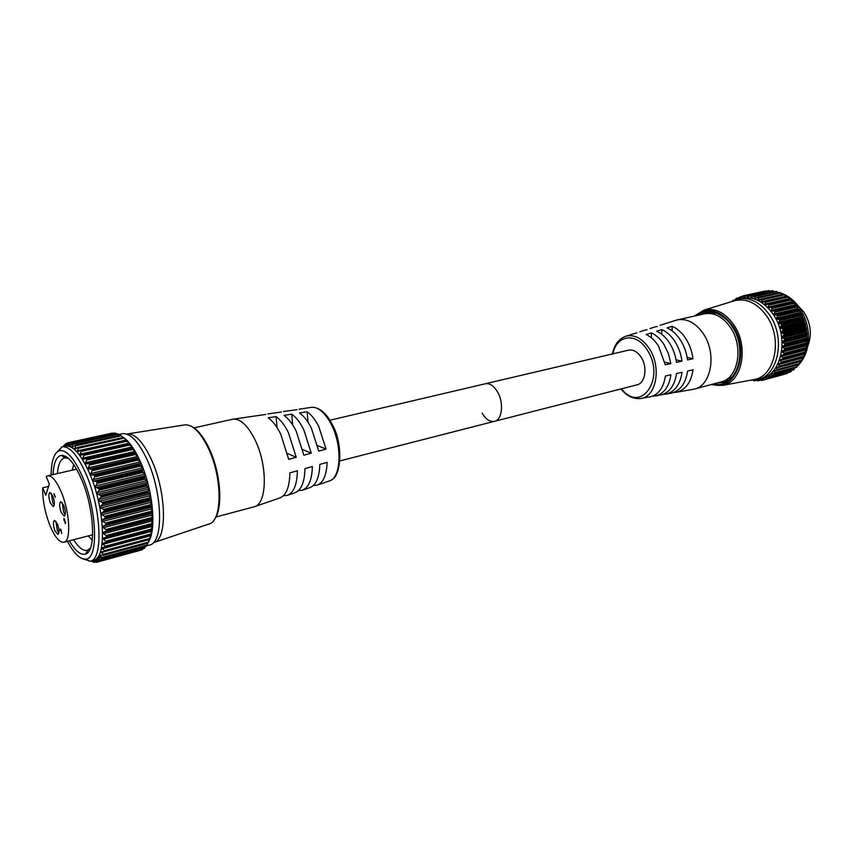 <?xml version="1.0" encoding="UTF-8"?>
<svg xmlns="http://www.w3.org/2000/svg" width="853" height="853" viewBox="0 0 853 853"><rect width="100%" height="100%" fill="white"/><g stroke="black" fill="none" stroke-linecap="round" stroke-linejoin="round"><path stroke-width="1.28" d="M799.506 363.858C803.398 359.454 806.074 353.931 807.535 347.288C810.105 333.203 807.418 320.024 799.464 307.752L797.043 304.553C792.277 298.87 786.892 295.053 780.879 293.091M779.322 292.643L777.797 292.302M806.949 336.434L807.002 334.419L784.472 340.091L782.745 341.403L782.734 342.554L784.632 343.684L807.141 337.969L806.949 336.434M806.586 331.593L806.426 329.514L783.886 335.112L782.265 336.572L782.265 337.671L784.355 338.716L806.885 333.075L806.586 331.593M805.776 326.774L805.413 324.641L782.851 330.175L781.369 332.787L783.64 333.747L806.192 328.17L805.776 326.774M804.539 322.039L803.974 319.886L781.401 325.345L780.058 327.989L782.5 328.831L805.061 323.33L804.539 322.039M802.886 317.465L802.129 315.311L779.546 320.696L778.352 323.351L780.932 324.044L803.505 318.606L802.886 317.465M800.85 313.094L799.911 310.972L777.318 316.292L776.273 318.915L778.97 319.459L801.564 314.096L800.85 313.094M798.451 309.01L797.352 306.941L774.737 312.187L773.852 314.768L776.646 315.13L799.24 309.831L798.451 309.01M795.732 305.257L794.484 303.263L771.869 308.455L771.133 310.94L773.98 311.121L796.595 305.886L795.732 305.257M792.725 301.887L791.349 299.989L768.724 305.129L768.137 307.506L771.027 307.496L793.642 302.325L792.725 301.887M789.483 298.955L787.98 297.164L765.365 302.25L764.917 304.5L765.706 304.788L790.795 299.371M786.039 296.481L784.451 294.829L761.825 299.872L761.526 301.973L762.23 302.271L787.383 296.599M782.414 294.488L780.794 293.005L758.168 298.006L757.997 299.936L758.637 300.256L783.8 294.317M754.447 296.684L777.062 291.726L754.447 296.684L754.948 298.763L757.485 297.462L780.1 292.568M750.693 295.927L772.637 290.702L750.693 295.927L751.226 297.814L753.828 296.236L776.337 291.353L754.169 296.247M746.972 295.724L768.884 290.585L746.972 295.724L747.527 297.409L750.15 295.554L772.551 290.692L750.395 295.554M743.326 296.076L765.909 291.161L743.326 296.076L743.901 297.558L746.503 295.437L768.809 290.585L746.663 295.426M742.174 296.471L739.807 296.983L740.383 298.251L743.006 295.852M765.13 291.033L742.931 295.874L765.216 291.022M770.227 291.172L769.566 290.798M774.396 291.726L773.298 290.98M778.469 292.835L777.062 291.726M780.175 292.6L780.794 293.005M761.302 299.2L783.512 294.242M783.875 294.36L784.451 294.829M787.447 296.652L787.98 297.164M790.859 299.424L791.349 299.989M793.642 302.325L771.805 307.762L793.983 302.591M794.047 302.666L794.484 303.263M796.595 305.886L774.737 311.473L796.915 306.238M796.969 306.323L797.352 306.941M757.805 379.564L761.281 378.615C782.105 374.275 789.366 336.647 772.935 313.936C763.776 301.418 753.316 296.162 741.556 298.177L738.026 298.945C749.776 296.94 760.236 302.207 769.406 314.768C785.848 337.532 778.618 375.224 757.805 379.564L750.15 380.289M774.737 312.187L774.737 311.473M774.673 311.398L773.98 311.121M771.869 308.455L771.805 307.762M771.741 307.688L771.027 307.496M768.724 305.129L768.606 304.468M768.542 304.404L767.839 304.286M765.365 302.25L765.194 301.642M765.13 301.589L764.544 301.504M761.825 299.872L761.622 299.307M739.807 296.983L737.557 299.062M738.357 298.017L736.459 298.422L736.768 299.264M736.459 298.422L734.966 299.851M734.06 300.213L733.388 300.512M733.324 300.373L732.578 300.874M728.259 380.043L724.975 380.385L728.259 380.043M726.148 381.259L723.152 381.238M733.676 300.992L734.614 300.704C746.492 297.996 757.133 303.06 766.559 315.877C783.054 338.737 775.078 376.546 753.967 379.585L753.007 379.766M730.904 301.845L738.026 298.945M754.67 380.171L754.596 380.843L753.274 380.31M758.328 379.414L758.242 380.918L755.929 379.98M765.226 379.478L787.223 373.454L765.184 379.489L761.846 378.679L761.782 380.47L758.498 379.382M768.649 377.89L790.528 371.929L768.766 377.452L791.083 371.364L791.616 370.469M771.794 375.789L793.695 369.861L771.858 375.299L794.196 369.232L794.889 367.835M774.695 373.198L796.627 367.291L774.705 372.654L797.065 366.609L797.811 364.764M777.307 370.127L799.261 364.263L777.307 370.127L777.254 369.552L799.634 363.527L800.391 361.288M779.589 366.619L801.564 360.798L779.589 366.619L779.482 366.012L801.873 360.03L802.609 357.428M781.497 362.717L803.505 356.949L781.497 362.717L781.327 362.088L803.75 356.149L804.869 353.131L780.367 359.646L780.005 360.67L781.327 362.088M783.022 358.473L805.061 352.758L783.022 358.473L782.798 357.834L805.232 351.948L806.053 348.728L783.598 354.581L781.593 355.381L781.327 356.469L782.798 357.834M784.131 353.952L806.202 348.291L784.131 353.952L783.843 353.313L806.309 347.47L806.81 344.1L784.333 349.89L782.404 350.882L782.244 352.012L783.843 353.313M784.803 349.208L806.906 343.61L784.803 349.208L784.461 348.568L806.938 342.789L807.13 339.302L784.632 345.038L782.787 346.19L782.734 347.374L784.461 348.568M785.037 344.303L807.173 338.673L785.037 344.303L784.632 343.684M784.824 339.313L806.981 333.747L784.824 339.313L784.355 338.716M784.163 334.301L806.33 328.81L784.163 334.301L783.64 333.747M783.054 329.343L805.243 323.916L783.054 329.343L782.5 328.831M781.54 324.513L803.739 319.15L781.54 324.513L780.932 324.044M779.61 319.864L801.831 314.576L778.97 319.459M777.318 315.471L799.549 310.257L776.646 315.13M797.278 366.086L799.261 364.263M706.54 313.499L709.174 312.091M708.544 313.414L711.615 312.187L708.544 313.414M765.29 379.446L787.991 372.644M768.585 377.922L765.226 377.41L765.45 379.073M771.741 375.842L768.425 375.619L768.766 377.452M774.641 373.251L771.411 373.305L771.858 375.299M777.254 370.191L774.14 370.522L774.705 372.654M779.535 366.694L776.571 367.291L776.219 368.091L777.254 369.552M781.465 362.802L778.672 363.645L778.288 364.562L779.482 366.012M782.436 359.038L783.001 358.569M783.598 354.581L784.11 354.048M784.333 349.89L784.803 349.303M784.632 345.038L785.037 344.409M784.472 340.091L784.835 339.419M783.886 335.112L784.174 334.408M782.851 330.175L783.086 329.45M781.401 325.345L781.572 324.609M779.546 320.696L779.653 319.96M777.318 316.292L777.36 315.557M799.592 310.343L799.911 310.972M801.873 314.672L802.129 315.311M803.505 318.606L803.739 319.15M803.771 319.246L803.974 319.886M805.061 323.33L805.243 323.916M805.275 324.023L805.413 324.641M806.192 328.17L806.33 328.81M806.352 328.906L806.426 329.514M806.885 333.075L806.981 333.747M806.981 333.854L807.002 334.419M807.141 337.969L807.173 338.673M807.173 338.769L807.13 339.302M806.938 342.789L806.917 343.514M806.309 347.47L806.224 348.205M805.232 351.948L805.093 352.673M803.75 356.149L803.547 356.863M803.505 356.949L781.017 363.165M801.873 360.03L801.607 360.723M801.564 360.798L779.269 366.929M799.634 363.527L799.314 364.188M797.065 366.609L796.681 367.238M794.196 369.232L793.759 369.818M791.083 371.364L790.592 371.897M790.528 371.929L768.468 377.964M787.756 372.985L787.223 373.454M787.148 373.486L765.184 379.489M783.95 374.36L761.825 380.459M51.18 475.004C51.308 461.089 53.995 453.007 59.23 450.757C66.278 449.254 73.987 457.837 82.336 476.486C97.125 509.966 98.756 558.992 85.812 559.099C80.129 559.536 74.008 553.608 67.451 541.335M81.973 558.544L90.258 561.189C103.416 559.675 101.411 508.74 86.057 474.097C77.538 455.065 69.594 445.991 62.216 446.844L56.085 453.028M69.338 540.845C75.32 551.049 80.747 555.442 85.599 554.024C96.432 551.539 94.331 508.399 81.419 479.087C74.35 463.136 67.675 455.225 61.395 455.363C56.437 456.344 53.664 462.752 53.078 474.567M57.396 473.575C58.175 464.256 60.584 459.01 64.615 457.848L68.379 458.338M149.883 499.719L151.088 500.658L151.344 502.204L150.608 504.645L104.631 516.321L101.902 514.711L101.731 513.101L103.863 511.299L149.883 499.719L149.531 498.994L104.247 510.361L103.863 511.299M148.625 492.831L150.299 495.444L149.574 497.843L103.533 509.38L100.622 507.844L100.515 506.298L102.541 504.272L148.625 492.831L148.219 492.053L102.882 503.291L102.541 504.272M147.047 485.933L148.923 488.63L148.219 490.933L102.125 502.342L99.055 500.914L99.012 499.442L100.921 497.224L147.047 485.933L146.599 485.101L101.219 496.201L100.921 497.224M145.191 479.098L147.249 481.87L146.567 484.046L100.43 495.305L97.242 494.026L97.242 492.65L99.044 490.251L145.191 479.098L144.69 478.245L99.289 489.195L99.044 490.251M143.08 472.455L145.298 475.249L144.637 477.253L98.479 488.364L95.195 487.266L96.922 483.459L143.08 472.455L142.536 471.581L97.125 482.393L96.922 483.459M140.745 466.079L143.101 468.862L142.462 470.675L96.304 481.636L92.945 480.74L94.587 476.944L140.745 466.079L140.148 465.205L94.758 475.867L94.587 476.944M138.207 460.076L140.692 462.816L140.063 464.395L93.915 475.206L90.525 474.545L92.092 470.792L138.207 460.076L137.578 459.213L92.167 469.608L137.578 459.213M135.52 454.51L138.09 457.176L137.482 458.498L91.378 469.171L87.976 468.755L89.448 465.088L135.52 454.51L134.859 453.679L89.49 463.947L134.859 453.679M132.727 449.478L135.35 452.037L134.763 453.082L88.701 463.616L85.332 463.456L86.707 459.927L132.727 449.478L132.034 448.689L86.718 458.839L132.034 448.689M129.848 445.042L132.759 448.049L83.413 459.223L82.634 458.733L83.903 455.363L129.848 445.042L129.134 444.296L83.893 454.34L129.134 444.296M129.07 444.21L80.545 455.15L79.915 454.628L81.088 451.461L126.937 441.257L126.201 440.574L81.056 450.523L126.201 440.574M126.937 441.257L129.603 443.496L129.987 444.061L128.995 443.933M126.137 440.5L80.598 450.416L77.708 451.749L77.218 451.205L78.295 448.273L124.037 438.165L123.29 437.546L78.241 447.42L123.29 437.546M124.037 438.165L127.182 440.745L126.052 440.319M123.227 437.493L77.911 447.356L74.915 449.073L75.554 445.82L121.179 435.798L120.422 435.265L75.501 445.074L120.422 435.265M121.179 435.798L123.131 437.386M120.369 435.233L75.277 445.042L72.228 447.143L72.9 444.146L118.418 434.198L117.65 433.75L72.846 443.496L117.65 433.75M117.597 433.729L72.718 443.496L69.669 445.98L70.394 443.251L115.763 433.356L70.341 442.718L115.006 433.015M114.952 433.004L70.277 442.728L67.28 445.586L68.037 443.144L113.268 433.292L67.995 442.728L112.521 433.047M112.468 433.057L67.995 442.728L65.084 445.959L65.873 443.816L67.195 443.528M65.873 443.816L67.515 443.133L65.852 443.517L63.57 446.546M62.216 446.844L65.628 446.098C73.049 445.234 81.014 454.286 89.544 473.287C104.919 507.866 106.86 558.736 93.638 560.272L90.258 561.189M91.612 561.21L90.706 561.093M91.132 560.954L93.809 562.308L95.397 561.882M94.619 561.828L93.862 562.308L94.992 561.999M93.67 562.095L92.007 560.741M92.071 560.698L96.165 562.415L140.212 550.302M97.637 561.637L140.02 550.43M95.984 562.095L94.235 560.421L98.276 561.764L142.856 549.097L98.34 561.732M98.127 561.317L96.272 559.376L100.206 560.357L144.434 548.234L144.935 547.53L100.057 559.771L100.323 560.272M100.057 559.771L98.116 557.553L101.891 558.193L146.321 545.995L146.78 545.216L101.763 557.446L102.072 558.043M101.763 557.446L99.737 554.983L103.309 555.292L147.953 543.03L148.369 542.167L103.202 554.397L103.565 555.058M103.202 554.397L101.112 551.688L104.439 551.688L149.307 539.352L149.67 538.435L104.365 550.622L104.77 551.358M104.365 550.622L102.221 548.724L102.211 547.711L150.341 535.023L150.661 534.053L105.228 546.197L105.676 546.976M105.228 546.197L102.978 544.267L103.021 543.094L151.056 530.086L151.333 529.073L105.772 541.154L106.262 541.975M105.772 541.154L103.416 539.235L103.48 537.902L151.61 525.128L105.953 537.145M106.518 536.537L151.439 524.606L151.663 523.561L105.985 535.556L106.518 536.42M105.985 535.556L103.544 533.69L103.522 532.24L105.932 531.206L151.695 519.285L151.482 518.784L106.454 530.502L105.932 531.206M106.454 530.502L151.471 518.656L151.653 517.6L105.868 529.5L106.444 530.374M105.868 529.5L103.352 527.698L103.245 526.162L105.569 524.862L151.429 513.037L151.173 512.45L106.049 524.073L105.569 524.862M106.049 524.073L151.162 512.322L151.301 511.267L105.409 523.06L106.039 523.934M105.409 523.06L102.829 521.364L102.648 519.754L104.876 518.197L150.832 506.49L150.523 505.829L105.314 517.323L104.876 518.197M105.314 517.323L150.501 505.69L150.608 504.645M104.631 516.321L105.292 517.185M104.247 510.361L149.51 498.845L149.574 497.843M103.533 509.38L104.226 510.222M102.882 503.291L148.187 491.904L148.219 490.933M102.125 502.342L102.85 503.142M101.219 496.201L146.556 484.962L146.567 484.046M100.43 495.305L101.176 496.051M99.289 489.195L144.647 478.106L144.637 477.253M98.479 488.364L99.247 489.057M97.125 482.393L142.483 471.442L142.462 470.675M96.304 481.636L97.082 482.254M94.758 475.867L140.095 465.077L140.063 464.395M93.915 475.206L94.704 475.739M148.625 541.762C156.76 529.031 152.751 488.641 140.276 461.452C134.774 449.307 129.048 441.214 123.12 437.173M150.832 506.49L151.919 507.172L152.079 508.761L151.301 511.267M151.429 513.037L152.42 513.474L152.495 514.988L151.653 517.6M151.695 519.285L152.591 519.445L151.663 523.561M151.61 525.128L152.431 525.011L151.333 529.073M151.056 530.086L106.252 542.081M150.661 534.053L151.962 530.097L151.045 530.193M150.341 535.023L105.655 547.072M149.67 538.435L151.173 534.607L150.32 535.119M149.307 539.352L104.748 551.433M148.369 542.167L149.275 539.437M147.953 543.03L148.582 541.89M147.857 543.212L146.78 545.216M146.321 545.995L102.04 558.097M145.703 546.261L144.935 547.53M144.434 548.234L100.281 560.314M100.206 560.357L144.392 548.276M142.312 549.716L98.298 561.754M98.276 561.764L142.27 549.737M127.3 433.942C135.073 433.431 143.091 441.95 151.365 459.5C166.452 491.723 167.508 539.725 153.935 542.508M118.823 434.454L122.608 433.644C130.509 433.111 138.698 441.843 147.164 459.852C162.603 492.927 163.744 542.156 149.915 544.95L146.375 545.931M64.785 444.85L62.813 446.716M90.418 548.148L87.305 550.324C83.189 551.166 78.636 547.626 73.625 539.725M115.763 433.356L116.701 433.889M118.418 434.198L120.028 435.233M131.97 448.593L85.982 458.605M137.525 459.095L137.482 458.498M92.22 469.726L92.092 470.792M91.378 469.171L92.167 469.608M89.544 464.064L89.448 465.088M88.701 463.616L89.49 463.947M86.771 458.935L86.707 459.927M85.961 458.605L86.718 458.839M83.957 454.425L83.903 455.363M83.295 454.18L83.893 454.34M81.11 450.597L81.088 451.461M78.305 447.473L78.295 448.273M75.554 445.117L75.554 445.82M72.9 443.528L72.9 444.146M63.261 446.609L64.615 445.095M64.817 444.818L63.922 445.245M482.094 413.119C485.837 419.377 489.974 422.107 494.505 421.318C502.246 419.911 504.07 402.723 497.48 391.847C493.759 385.727 489.697 383.04 485.293 383.775L628.554 350.156C633.225 349.346 637.436 351.713 641.168 357.279C647.758 367.195 645.273 383.242 637.052 384.82L494.505 421.318C502.246 419.911 504.07 402.723 497.48 391.847C493.759 385.727 489.697 383.04 485.293 383.775L329.866 420.241M675.512 320.419L677.431 319.875C687.06 318.222 695.696 322.839 703.33 333.747C716.957 353.419 711.423 385.62 694.395 389.053L692.455 389.458M677.431 319.875L704.418 313.84C714.11 312.166 722.768 316.676 730.392 327.381C743.987 346.681 738.25 378.423 721.116 381.909L694.395 389.053M711.924 313.744L715.816 313.094M797.8 305.481L803.867 312.049C810.851 323.287 812.152 334.632 807.77 346.105M657.205 326.464L654.251 327.179M647.107 329.684L644.132 330.399M636.882 332.958L633.896 333.662M646.126 334.515C650.871 336.732 655.019 340.603 658.569 346.115L665.265 364.817L670.842 363.602L668.421 353.611L664.05 344.601C660.435 339.004 656.202 335.09 651.361 332.862L646.126 334.515M656.639 331.188C661.576 333.438 665.894 337.393 669.573 343.077C673.198 348.845 675.491 355.274 676.461 362.365L681.973 361.16C681.003 353.952 678.668 347.427 674.99 341.584C671.236 335.815 666.843 331.806 661.811 329.557L656.639 331.188M667.025 327.904C672.153 330.175 676.632 334.227 680.449 340.07C684.202 346.009 686.558 352.63 687.529 359.934L692.977 358.74C692.007 351.329 689.619 344.612 685.801 338.598C681.92 332.67 677.367 328.565 672.132 326.283L667.025 327.904M624.759 336.604L626.049 336.157C634.6 334.227 642.362 338.396 649.357 348.664C661.555 366.865 656.501 396.346 641.317 398.394L650.221 396.837C658.495 394.715 663.549 387.784 665.383 376.056L670.938 374.808C669.072 386.718 663.933 393.745 655.509 395.909L652.396 396.219M650.221 396.837L649.421 396.976M655.509 395.909L660.84 394.982C669.424 392.775 674.659 385.631 676.546 373.539L682.048 372.303C680.129 384.575 674.798 391.826 666.054 394.065L662.973 394.385M660.84 394.982L660.019 395.131M666.054 394.065L671.322 393.148C680.214 390.866 685.641 383.509 687.593 371.055L693.031 369.829C691.047 382.453 685.535 389.928 676.482 392.252L673.422 392.572M671.322 393.148L670.479 393.297M731.575 377.303L727.822 378.519M664.85 362.226L670.842 363.602M651.425 337.873L651.361 332.862M676.066 359.827L681.973 361.16M661.864 334.376L661.811 329.557M687.155 357.45L692.977 358.74M672.175 330.932L672.132 326.283M61.224 512.546L64.252 516.108C65.83 514.551 65.66 510.915 63.719 505.221L60.712 501.681C59.124 503.238 59.305 506.863 61.224 512.546M62.162 502.47L63.591 511.96L65.169 514.732M54.976 530.929L57.94 534.49C59.443 532.986 59.252 529.457 57.375 523.891L54.421 520.362C52.918 521.865 53.11 525.384 54.976 530.929M55.861 521.183L57.3 530.342L58.825 533.072M50.434 503.227L53.344 506.703C54.88 505.157 54.699 501.575 52.801 495.934L49.9 492.49C48.354 494.026 48.536 497.608 50.434 503.227M51.34 493.322L52.769 502.662L54.251 505.307M194.079 427.854L232.677 419.239C240.098 418.375 247.466 425.061 254.77 439.316C267.917 465.194 267.224 504.39 254.151 506.789L215.948 517.003M283.409 495.721L287.098 495.454C293.635 493.023 297.068 484.792 297.398 470.76L289.871 472.882C289.583 487.202 286.15 495.593 279.56 498.045L254.823 506.554M298.497 490.571L302.133 490.294C308.541 487.916 311.953 479.994 312.369 466.516L304.969 468.617C304.596 482.361 301.173 490.443 294.701 492.842L287.749 495.23M313.36 485.496L316.932 485.197C323.212 482.883 326.603 475.26 327.104 462.358L319.822 464.416C319.363 477.595 315.962 485.368 309.618 487.713L302.772 490.07M318.745 426.457L326.049 449.094L318.745 451.109L311.313 427.95C307.752 420.998 303.828 415.997 299.542 412.948L307.165 411.764C311.388 414.761 315.247 419.655 318.745 426.457M303.7 429.486L311.27 453.167L303.849 455.203L296.13 431C292.451 423.728 288.399 418.503 283.996 415.347L291.737 414.153C296.087 417.256 300.075 422.363 303.7 429.486M288.399 432.556L296.247 457.304L288.698 459.383L280.712 434.102C276.894 426.5 272.736 421.062 268.215 417.789L276.084 416.573C280.541 419.783 284.646 425.114 288.399 432.556M88.307 535.897L92.263 540.12M42.714 487.777C42.458 499.762 44.889 512.386 50.018 525.651C54.912 537.177 59.55 542.711 63.922 542.252C71.332 541.41 69.914 512.013 61.235 491.925C56.351 480.719 51.82 475.356 47.629 475.825L46.211 476.528L49.325 484.077L45.785 495.273L42.714 487.777L48.589 486.402M53.899 493.716L55.392 497.342L54.048 493.684M64.444 519.338L63.922 519.019L64.05 520.725L63.911 518.379L65.191 522.729L65.756 522.057L65.191 523.657L64.583 519.306M60.744 529.638L60.339 530.779L60.147 529.052L60.819 529.436L61.725 533.562L60.883 529.606M73.731 464.597L72.185 470.174M297.047 409.664L283.516 411.551M281.469 412.042L267.81 413.929M265.656 414.462L233.37 419.132M317.647 445.639L326.049 449.094M308.029 422.235L307.165 411.764M302.719 449.552L311.27 453.167M292.664 424.901L291.737 414.153M287.525 453.508L296.247 457.304M277.065 427.63L276.084 416.573M61.363 530.982L60.808 530.897M782.745 341.403L806.917 335.314M782.265 336.572L806.458 330.548M781.369 331.753L805.573 325.803M780.058 327.03L804.272 321.154M778.341 322.477L802.588 316.666M776.262 318.126L800.519 312.401M773.842 314.075L798.109 308.413M771.112 310.353L795.391 304.756M768.126 307.016L792.405 301.472M764.906 304.116L789.185 298.625M761.516 301.674L785.794 296.247M757.986 299.744L782.265 294.349M754.383 298.326L756.771 297.804M750.736 297.452L752.431 297.079M747.111 297.121L748.39 296.844M743.549 297.334L744.541 297.121M740.095 298.092L740.884 297.921M712.106 384.319C735.84 392.369 750.981 351.393 732.546 325.569C720.295 309.778 707.894 306.547 695.312 315.877M694.15 316.132L703.97 310.108C715.017 307.613 724.954 312.507 733.783 324.79C749.254 346.649 742.089 382.613 722.448 385.428L753.967 379.585M716.616 383.114L722.8 382.528C739.828 379.436 746.279 346.393 731.991 326.336C726.969 317.583 715.379 312.241 714.238 312.646L705.623 312.518L699.876 314.853M696.645 315.578C708.854 307.528 720.7 310.993 732.173 325.974C749.776 350.658 736.235 390.173 713.428 383.967M756.504 380.289L754.692 380.779M736.352 298.305L738.485 297.836M764.672 301.482L787.031 296.471M767.849 304.276L790.443 299.168M768.884 307.805L793.162 302.25M771.816 311.238L796.084 305.619M774.471 315.045L798.739 309.372M776.816 319.182L801.063 313.435M778.8 323.586L803.036 317.764M780.42 328.192L804.635 322.295M781.636 332.947L805.829 326.976M782.425 337.767L806.607 331.732M782.798 342.597L806.959 336.487M782.787 346.19L806.938 340.038M782.734 347.374L806.874 341.189M782.404 350.882L806.522 344.655M782.244 352.012L806.352 345.774M781.593 355.381L805.69 349.101M781.327 356.469L805.413 350.167M780.367 359.646L804.443 353.313M780.005 360.67L804.07 354.315M778.288 364.562L802.342 358.164M776.219 368.091L800.242 361.651M773.82 371.215L776.699 370.437M771.123 373.902L773.074 373.369M768.169 376.109L769.609 375.715M765.002 377.804L766.101 377.506M761.665 378.988L762.529 378.753M761.974 380.15L764.576 379.446M758.189 379.638L758.871 379.457M758.381 380.683L760.449 380.118M754.713 380.673L756.376 380.214M151.322 502.289L101.987 514.764M150.245 495.657L100.846 507.993M148.859 488.95L99.406 501.148M147.196 482.286L97.711 494.324M145.266 475.739L95.76 487.628M143.091 469.417L93.595 481.156M140.724 463.403L91.239 474.993M138.186 457.794L88.744 469.225M135.51 452.655L86.121 463.947M127.577 433.91L184.365 424.943C192.202 424.026 200.135 431.671 208.164 447.9C222.644 477.424 222.537 521.769 208.686 524.083L154.201 542.412M147.921 543.094L103.533 555.122M67.963 446.023L69.509 445.682L68.037 446.034M72.068 446.439L70.468 446.791M69.573 445.437L67.206 445.959M67.952 445.021L67.238 445.17M70.639 445.234L69.562 445.469M73.635 446.172L72.036 446.524M77.069 447.804L74.627 448.347M123.184 437.45L78.188 447.377M126.404 439.999L77.303 450.906M126.041 440.351L80.832 450.395M129.23 443.165L80.022 454.18M128.974 443.955L83.434 454.159M132.055 447.004L82.762 458.136M134.838 451.461L85.46 462.721M137.536 456.472L88.104 467.87M140.105 461.974L90.631 473.522M142.526 467.892L93.02 479.589M144.743 474.151L95.237 485.997M146.737 480.644L97.242 492.65M148.475 487.287L99.012 499.442M149.936 493.994L100.515 506.298M151.088 500.658L101.731 513.101M151.919 507.172L102.648 519.754M152.079 508.761L102.829 521.364M152.42 513.474L103.245 526.162M152.495 514.988L103.352 527.698M152.591 519.445L103.522 532.24M152.58 520.863L103.544 533.69M152.431 525.011L103.48 537.902M152.335 526.322L103.416 539.235M105.836 542.54L151.12 530.513L105.751 542.572M151.759 531.28L102.978 544.267M105.441 547.359L150.32 535.343L105.25 547.434M150.864 535.684L102.221 548.724M104.663 551.571L149.254 539.554M104.215 551.731L101.166 552.541M101.752 555.175L99.844 555.687M99.524 557.777L98.255 558.118M97.285 559.579L96.432 559.813M94.95 560.602L94.406 560.752M93.499 560.752L92.753 560.954M98.532 558.374L96.005 559.067M100.302 556.124L98.127 556.71M100.739 556.519L97.658 557.361M87.251 553.032L85.972 553.373M66.118 456.643L64.114 457.091L66.139 456.654M65.553 456.323L63.591 456.76L65.574 456.334M621.528 388.797C640.816 414.227 666.065 378.284 647.224 350.018C636.445 331.945 616.442 334.802 612.955 353.824M620.973 388.936C626.966 396.304 633.747 399.449 641.317 398.394L639.963 398.596M298.987 409.216L310.982 407.403C317.913 406.582 324.598 412.106 331.049 423.984C342.639 445.522 341.211 478.576 329.045 481.039L317.572 484.984M703.97 310.108L734.614 300.704M731.202 301.749L731.938 301.237M750.459 380.235L751.344 380.342M710.954 384.628L722.448 385.428M733.175 300.299L734.646 299.979M736.256 298.305L738.506 297.814M780.943 363.186L803.291 357.247M779.098 366.982L801.351 361.032M776.902 370.405L799.048 364.434M774.364 373.401L796.446 367.419M771.549 375.928L793.557 369.935M761.804 380.459L783.715 374.467M754.596 380.843L756.547 380.31M85.812 559.099L89.608 561.338M67.088 457.293L65.127 457.73L61.395 455.363M209.06 448.241C221.002 473.244 223.635 509.934 213.623 520.511M92.977 560.453L96.218 562.362M89.746 549.673L87.806 550.196M208.91 447.932C203.035 435.862 196.862 428.494 190.39 425.818M72.015 446.609L70.703 446.897M98.074 557.937L96.89 558.257M87.315 552.979L85.993 553.341M149.264 539.608L104.439 551.688M147.878 543.212L103.309 555.292M146.236 546.123L101.891 558.193M100.846 556.614L97.541 557.51M87.827 550.153L85.599 554.024M59.23 450.757L61.565 447.025M634.664 333.416L626.049 336.157C618.851 338.716 614.299 344.655 612.39 353.952M639.771 331.785L644.932 330.154M649.986 328.544L655.072 326.923M660.062 325.334L676.386 320.142M676.482 392.252L693.35 389.299M494.505 421.318L339.846 460.908M331.572 479.802C340.763 476.528 343.844 444.861 332.233 424.442M92.668 534.767L63.922 542.252M76.578 469.161L47.629 475.825M313.797 407.329C320.76 408.523 326.838 414.089 332.02 424.026"/></g></svg>
